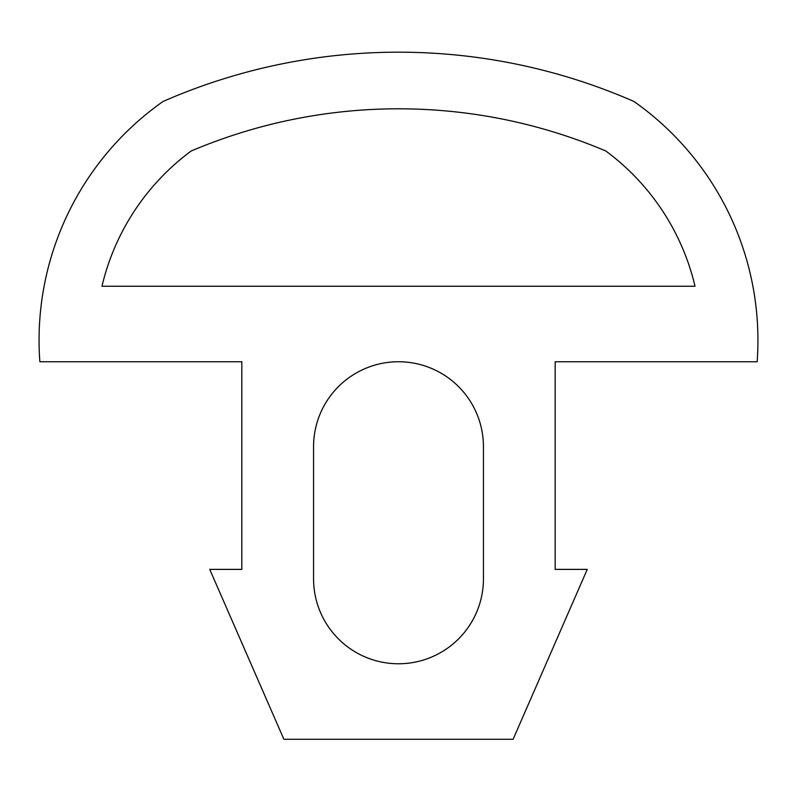<?xml version="1.0" encoding="UTF-8"?>
<svg xmlns="http://www.w3.org/2000/svg" width="797" height="797" viewBox="0 0 797 797"><rect width="100%" height="100%" fill="white"/><g stroke="black" fill="none" stroke-linecap="round" stroke-linejoin="round"><path stroke-width="0.6" stroke-dasharray="3.98 2.99" d="M695.024 286.243A235.364 235.364 0 0 0 605.84 151.012A530.364 530.364 0 0 0 191.16 151.012A235.364 235.364 0 0 0 101.976 286.243L695.024 286.243M483.44 446.689A84.94 84.94 0 0 0 398.5 361.748A84.94 84.94 0 0 0 313.56 446.689L313.56 578.831A84.94 84.94 0 0 0 398.5 663.771A84.94 84.94 0 0 0 483.44 578.831L483.44 446.689M241.83 569.387L241.83 361.748L39.85 361.748A292.001 292.001 0 0 1 163.076 101.458A586.99 586.99 0 0 1 633.924 101.458A292.001 292.001 0 0 1 757.15 361.748L555.17 361.748L555.17 569.387L587.259 569.387L513.109 739.277L283.891 739.277L209.741 569.387L241.83 569.387"/><path stroke-width="1.2" d="M695.024 286.243A235.364 235.364 0 0 0 605.84 151.012A530.364 530.364 0 0 0 191.16 151.012A235.364 235.364 0 0 0 101.976 286.243L695.024 286.243M483.44 446.689A84.94 84.94 0 0 0 398.5 361.748A84.94 84.94 0 0 0 313.56 446.689L313.56 578.831A84.94 84.94 0 0 0 398.5 663.771A84.94 84.94 0 0 0 483.44 578.831L483.44 446.689M241.83 569.387L241.83 361.748L39.85 361.748A292.001 292.001 0 0 1 163.076 101.458A586.99 586.99 0 0 1 633.924 101.458A292.001 292.001 0 0 1 757.15 361.748L555.17 361.748L555.17 569.387L587.259 569.387L513.109 739.277L283.891 739.277L209.741 569.387L241.83 569.387"/></g></svg>
